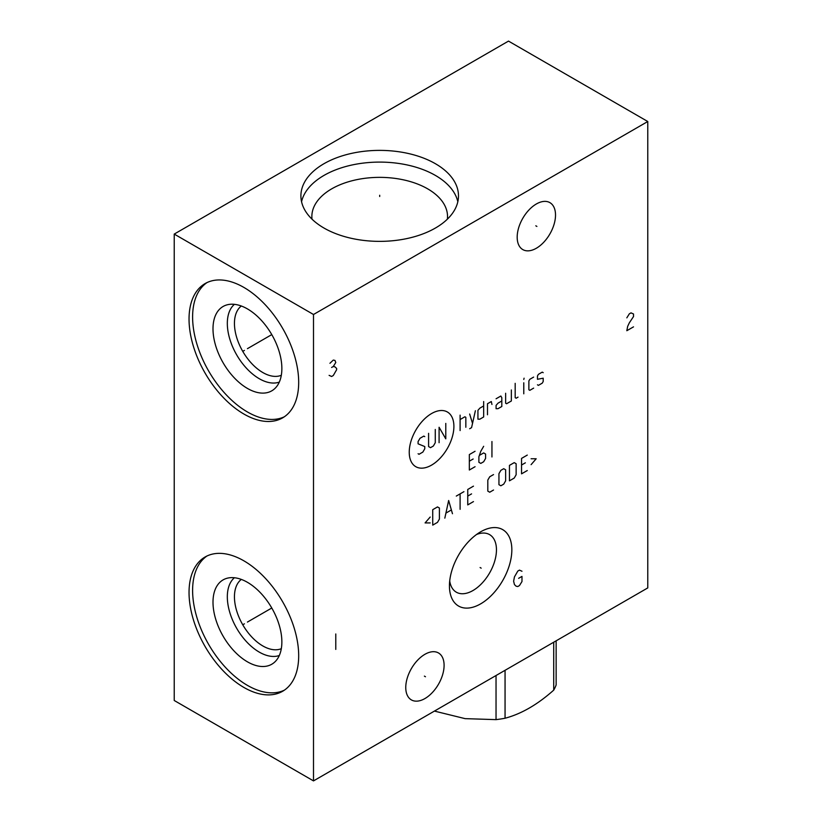 <?xml version="1.0" encoding="UTF-8"?>
<svg xmlns="http://www.w3.org/2000/svg" width="822" height="822" viewBox="0 0 822 822"><rect width="100%" height="100%" fill="white"/><g stroke="black" fill="none" stroke-linecap="round" stroke-linejoin="round"><path stroke-width="1.23" d="M174.223 234.085L174.223 700.488L313.501 780.9L647.777 587.915L647.777 121.512L508.499 41.1L174.223 234.085L313.501 314.497L647.777 121.512M313.501 780.9L313.501 314.497M511.839 549.826A44.121 25.472 -60 0 1 480.644 603.862A44.121 25.472 -60 0 1 449.439 585.85A44.121 25.472 -60 0 1 480.644 531.813A44.121 25.472 -60 0 1 511.839 549.826M555.518 215.045A27.105 15.649 -60 0 1 543.681 242.326A27.105 15.649 -60 0 1 522.802 249.59A27.105 15.649 -60 0 1 517.182 237.178A27.105 15.649 -60 0 1 529.019 209.898A27.105 15.649 -60 0 1 549.908 202.644A27.105 15.649 -60 0 1 555.518 215.045M444.096 665.368A27.105 15.649 -60 0 1 432.259 692.638A27.105 15.649 -60 0 1 411.38 699.902A27.105 15.649 -60 0 1 405.76 687.49A27.105 15.649 -60 0 1 417.597 660.22A27.105 15.649 -60 0 1 438.475 652.956A27.105 15.649 -60 0 1 444.096 665.368M298.684 382.374A77.525 44.758 60 0 1 282.624 417.864A77.525 44.758 60 0 1 222.885 397.088A77.525 44.758 60 0 1 189.039 319.07A77.525 44.758 60 0 1 205.099 283.58A77.525 44.758 60 0 1 264.848 304.346A77.525 44.758 60 0 1 298.684 382.374M298.684 655.781A77.525 44.758 60 0 1 282.624 691.271A77.525 44.758 60 0 1 222.885 670.495A77.525 44.758 60 0 1 189.039 592.477A77.525 44.758 60 0 1 205.099 556.987A77.525 44.758 60 0 1 264.848 577.753A77.525 44.758 60 0 1 298.684 655.781M435.403 163.712A78.789 45.487 180 0 1 458.481 195.883A78.789 45.487 180 0 1 409.839 237.907A78.789 45.487 180 0 1 323.981 228.043A78.789 45.487 180 0 1 300.903 195.883A78.789 45.487 180 0 1 349.535 153.848A78.789 45.487 180 0 1 435.403 163.712M301.561 201.729A78.789 45.487 0 0 1 354.292 164.523A78.789 45.487 0 0 1 435.403 175.425A78.789 45.487 180 0 1 457.823 201.729M447.374 219.166A67.836 39.168 180 0 0 447.528 216.525A67.836 39.168 180 0 0 427.656 188.834A67.836 39.168 0 0 0 353.727 180.347A67.836 39.168 0 0 0 311.857 216.525A67.836 39.168 0 0 0 312.011 219.166M476.524 534.506A33.25 19.194 120 0 1 489.573 534.608A33.25 19.194 120 0 1 496.457 549.826A33.25 19.194 -60 0 1 481.949 583.281A33.25 19.194 -60 0 1 456.323 592.189A33.25 19.194 -60 0 1 449.716 580.938M281.309 648.681A40.103 23.15 60 0 1 250.987 636.136A40.103 23.15 60 0 1 234.445 596.823A40.103 23.15 -120 0 1 241.319 579.418M234.414 577.743A45.138 26.057 -120 0 0 227.324 596.823A45.138 26.057 60 0 0 245.49 640.564A45.138 26.057 60 0 0 279.305 655.494M281.864 641.941A48.693 28.112 60 0 1 275.154 661.648A48.693 28.112 60 0 1 236.685 653.634A48.693 28.112 60 0 1 213.001 602.187A48.693 28.112 -120 0 1 227.016 578.267A48.693 28.112 -120 0 1 262.968 595.56A48.693 28.112 -120 0 1 281.864 641.941M206.928 556.032A77.525 44.758 -120 0 0 192.605 590.422A77.525 44.758 60 0 0 225.29 667.197A77.525 44.758 60 0 0 284.371 690.172M281.309 375.284A40.103 23.15 60 0 1 250.987 362.728A40.103 23.15 60 0 1 234.445 323.416A40.103 23.15 -120 0 1 241.319 306.01M234.414 304.346A45.138 26.057 -120 0 0 227.324 323.416A45.138 26.057 60 0 0 245.49 367.157A45.138 26.057 60 0 0 279.305 382.096M281.864 368.544A48.693 28.112 60 0 1 275.154 388.241A48.693 28.112 60 0 1 236.685 380.237A48.693 28.112 60 0 1 213.001 328.779A48.693 28.112 -120 0 1 227.016 304.859A48.693 28.112 -120 0 1 262.968 322.152A48.693 28.112 -120 0 1 281.864 368.544M206.928 282.624A77.525 44.758 -120 0 0 192.605 317.015A77.525 44.758 60 0 0 225.29 393.789A77.525 44.758 60 0 0 284.371 416.764M556.145 640.811L556.145 684.921A77.052 44.491 180 0 1 553.72 690.131C537.506 704.577 521.282 713.948 505.057 718.233A77.052 44.491 180 0 1 496.036 719.63L465.129 718.644L434.417 711.092M496.036 675.52L496.036 719.63M505.057 670.31L505.057 718.233M553.72 642.208L553.72 690.131M379.692 196.499L379.692 195.256L379.692 196.499M244.411 350.408L243.322 351.035L244.411 350.408M247.432 348.662L271.774 334.605M244.411 623.816L243.322 624.443L244.411 623.816M247.432 622.069L271.774 608.013M480.099 567.529L481.178 568.156M521.98 571.249L519.473 570.119L517.798 571.085L514.459 576.88L513.616 581.216L514.459 584.596L516.124 586.209L517.798 586.528L519.473 585.562L521.98 581.544L521.98 576.397L518.631 578.328M535.81 225.803L536.889 226.43M424.388 676.116L425.467 676.742M431.571 413.548A31.575 18.228 120 0 0 409.243 452.223A31.575 18.228 120 0 0 431.571 465.118A31.575 18.228 120 0 0 453.898 426.443A31.575 18.228 120 0 0 431.571 413.548M424.769 436.636L423.813 436.092L419.991 438.29L418.079 441.599L418.079 443.808L424.769 446.562L424.769 448.771L422.857 452.079L419.035 454.289L418.079 453.734M435.27 429.474L435.27 442.709L433.369 446.017L430.502 447.671L428.591 446.562L428.591 433.328M439.092 442.709L439.092 427.265L445.781 438.845L445.781 423.402M460.104 430.574L460.104 415.131M465.838 427.265L465.838 417.34L464.882 416.785L460.104 419.549M469.66 428.735L471.571 427.635L475.383 410.723M469.66 414.031L472.527 423.402M483.665 405.945L479.843 408.154L477.931 410.353L477.931 419.179L479.843 419.179L483.665 416.97L483.665 401.537M491.946 404.475L491.309 401.537L487.487 403.736L487.487 414.771M501.81 400.982L497.988 403.191L496.077 405.39L496.077 408.698L497.988 408.698L501.81 406.5L501.81 397.673L500.855 396.019L496.077 398.773M505.633 393.265L505.633 403.191L506.588 403.736L511.356 400.982L511.356 389.957M515.178 383.34L515.178 397.673L516.134 398.228L518.045 397.118M523.778 393.81L523.778 382.785M523.778 379.476L524.097 378.192L523.778 379.476M533.642 377.093L529.83 379.291L528.875 380.946L528.875 389.772L529.83 390.327L533.642 388.118M537.465 384.809L538.42 385.364L542.243 383.155L543.198 381.5L543.198 378.192L537.465 379.291L537.465 375.983L538.42 374.329L542.243 372.13L543.198 372.674M475.065 451.268L469.341 454.576L469.341 470.02L475.065 466.711M473.153 458.995L469.341 461.193M483.665 446.305L480.798 451.268L478.887 456.785L478.887 462.303L480.798 463.403L483.665 461.748L485.576 458.44L485.576 454.032L483.665 452.922L479.524 455.316M491.946 456.97L491.946 441.527M430.183 517.038L425.087 522.915L430.183 522.915M432.732 525.124L437.499 522.36L439.41 519.052L439.41 508.027L437.499 506.927L432.732 509.681L432.732 525.124M452.47 513.729L448.648 500.495L444.825 518.137M446.099 512.99L451.196 510.051M460.104 509.311L460.104 493.878M456.282 496.077L463.927 491.669M473.472 486.151L467.749 489.46L467.749 504.903L473.472 501.595M471.571 493.878L467.749 496.077M493.529 474.582L489.717 476.781L487.806 480.089L487.806 491.114L489.717 492.224L493.529 490.015M498.944 484.682L500.855 485.792L503.722 484.137L505.633 480.829L505.633 469.794L503.722 468.694L500.855 470.348L498.944 473.657L498.944 484.682M509.455 480.829L514.223 478.065L516.134 474.756L516.134 463.731L514.223 462.632L509.455 465.386L509.455 480.829M527.282 455.09L521.549 458.399L521.549 473.842L527.282 470.533M525.371 462.817L521.549 465.016M531.094 464.656L536.191 458.768L531.094 458.768M335.787 633.968L335.787 649.411M633.515 326.858L626.826 330.711L627.659 326.375L629.333 322.83L633.515 316.562L633.515 313.994L631.008 312.863L629.333 313.829L626.826 317.847M329.108 375.356L331.615 376.486L333.28 375.52L336.63 369.725L336.63 368.441L334.955 366.838L333.28 366.509L335.787 362.492L334.955 360.406L333.28 360.077L329.941 363.293M331.615 367.475L333.28 366.509"/></g></svg>
